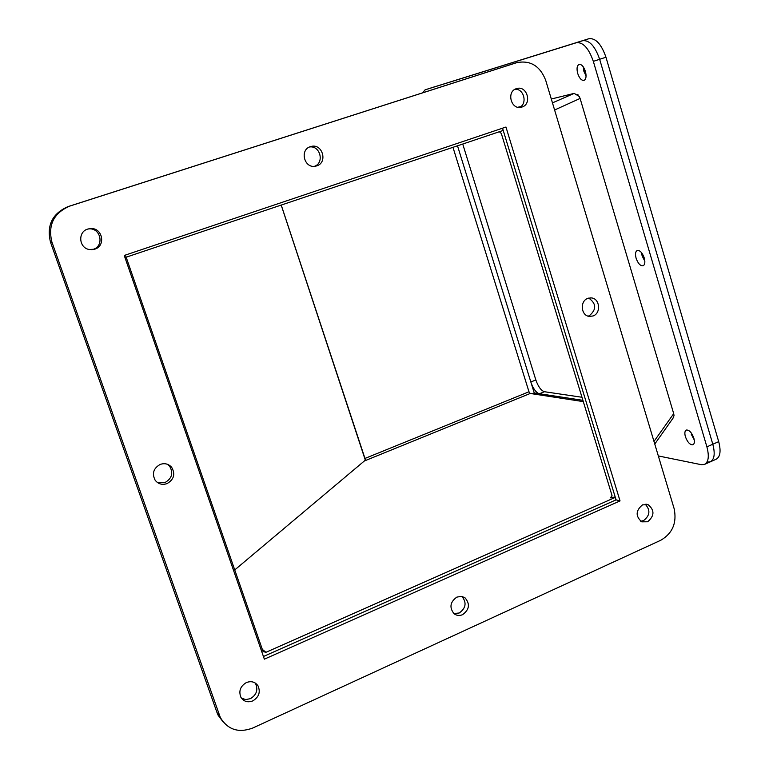 <?xml version="1.0" encoding="UTF-8"?>
<svg xmlns="http://www.w3.org/2000/svg" width="769" height="769" viewBox="0 0 769 769"><rect width="100%" height="100%" fill="white"/><g stroke="black" fill="none" stroke-linecap="round" stroke-linejoin="round"><path stroke-width="1.15" d="M585.401 71.363C586.593 76.208 586.132 79.226 584.017 80.399C581.518 80.649 579.413 78.332 577.702 73.449C576.5 68.614 576.961 65.596 579.086 64.404C581.575 64.154 583.681 66.47 585.401 71.363M583.911 71.411L586.074 75.958L583.248 66.807L583.911 71.411M693.849 438.157C694.792 441.742 694.474 443.953 692.888 444.799C689.976 444.934 687.476 442.233 685.39 436.677C684.448 433.091 684.766 430.871 686.352 430.025C689.264 429.871 691.754 432.582 693.849 438.157M691.216 434.139L694.253 439.916L691.216 434.139M644.268 258.009C645.326 262.191 644.931 264.786 643.076 265.786C640.327 266.007 638.001 263.488 636.107 258.249C635.031 254.068 635.434 251.473 637.299 250.454C640.039 250.233 642.355 252.751 644.268 258.009M642.134 255.942L644.855 261.258L641.548 252.665L642.134 255.942M710.643 461.679L715.987 459.304C720.255 457.055 721.159 451.163 718.698 441.637L605.962 57.223C601.406 44.179 595.754 37.998 589.006 38.681L430.323 88.166L582.748 40.69C589.448 40.026 595.081 46.227 599.657 59.29L712.805 444.242C715.285 453.777 714.401 459.66 710.162 461.9L707.076 462.082M457.517 145.831L534.244 392.949L582.921 400.332M422.604 92.828L425.074 89.848L576.462 42.699C583.123 42.055 588.746 48.274 593.332 61.357L706.894 446.847C709.383 456.392 708.518 462.275 704.308 464.495L701.251 464.678L658.331 455.94M534.244 392.949L532.206 393.776M577.577 94.414L578.182 94.991M673.817 416.933L673.596 417.452M124.982 257.596L503.214 130.432M554.603 110.005L580.095 98.442L579.259 96.481L574.193 93.376L551.306 99.018M125.424 255.077L126.26 257.49M517.883 107.247L520.94 106.497M580.095 98.442L673.702 413.645L674.009 415.51L673.029 418.153L654.765 444.059M499.36 131.73L501.321 133.479L611.951 495.274L611.48 497.312L610.432 497.851L615.19 496.966M365.121 460.333L234.689 569.973L364.333 460.996L530.216 393.478L583.315 401.61M281.252 205.246L365.313 460.122M615.325 497.38L265.959 652.304L263.075 651.545L126.289 257.567L125.107 257.961M452.979 147.36L528.985 391.777L530.216 393.478M281.291 205.236L365.467 459.929L364.333 460.996M615.258 500.215L615.854 499.129M126.289 257.567L125.001 257.663M640.731 521.267L643.566 520.603C650.055 515.499 650.593 510.03 645.191 504.204M647.633 521.757L641.769 521.834C635.386 516.259 635.636 510.597 642.509 504.858L648.18 504.724C654.717 510.222 654.534 515.903 647.633 521.757M521.988 107.035L521.228 107.247C511.029 110.025 506.213 91.492 516.422 88.666L516.893 88.522C527.178 85.388 532.311 104.113 521.988 107.035M91.809 249.714L93.145 249.367C104.219 246.253 101.075 228.393 89.521 228.845L88.252 228.912M94.76 249.175L89.319 249.521C78.851 248.003 77.582 231.853 87.724 229.075L91.117 228.547C102.729 228.095 105.882 246.051 94.76 249.175M453.873 613.566L459.237 612.999C465.918 608.164 466.841 602.665 462.006 596.513M462.563 614.681C459.458 615.969 456.623 615.652 454.056 613.72C449.163 607.52 450.096 601.983 456.853 597.119L461.169 596.379L465.13 597.936C470.224 604.088 469.369 609.673 462.563 614.681M316.693 165.883L315.492 166.191C304.284 168.786 299.333 149.715 310.445 146.648L311.099 146.466C322.461 143.188 328.055 162.663 316.693 165.883M157.337 482.461L165.027 482.519C171.958 478.472 173.515 473.06 169.67 466.293L167.469 464.303M166.998 483.624C162.182 485.191 158.231 484.047 155.136 480.202C151.801 473.473 153.502 468.206 160.25 464.399C164.768 462.919 168.574 463.89 171.67 467.302C175.524 474.108 173.967 479.548 166.998 483.624M588.112 316.136L589.227 315.799C596.657 309.532 596.484 303.63 588.708 298.084M593.101 315.963L589.294 316.415C580.903 315.665 579.682 301.035 587.785 298.372L591.342 297.911C599.858 298.42 601.291 313.223 593.101 315.963M241.456 698.185L245.772 699.569L250.396 698.665C256.538 694.897 258.269 689.899 255.587 683.679L255.068 682.91M252.78 700.895C247.733 702.77 243.783 701.588 240.937 697.368C238.496 691.148 240.303 686.217 246.368 682.564C251.261 680.757 255.135 681.843 258 685.823C260.691 692.081 258.951 697.099 252.78 700.895M674.144 508.684L545.663 80.197C540.03 65.932 530.418 60.078 516.835 62.635L69.643 206.14C53.695 213.09 47.784 225.057 51.908 242.052L220.376 717.621C227.845 729.781 238.63 733.251 252.741 728.032L660.859 540.213C672.596 533.282 677.018 522.766 674.144 508.684M505.964 127.039L620.035 500.917L264.363 659.168L124.242 255.471L505.964 127.039M513.404 63.702L68.162 206.563C52.302 213.474 46.419 225.384 50.523 242.283L217.021 712.613L218.146 715.276L223.279 722.129M263.44 656.495L616.075 499.86L620.035 500.917M616.075 499.86L502.532 128.192M519.536 107.429C527.697 103.69 523.987 88.579 515.057 89.262M314.502 166.315C324.653 162.836 320.202 145.312 309.571 146.985M425.074 89.848L582.748 40.69C589.448 40.026 595.081 46.227 599.657 59.29L712.805 444.242C715.285 453.777 714.401 459.66 710.162 461.9L704.798 464.284M531.148 382.972C533.35 388.749 535.935 392.305 538.906 393.661M435.562 86.493L425.055 89.858M462.746 144.072L535.839 379.963C538.213 386.663 541.068 390.585 544.423 391.719L581.989 397.265M593.332 61.357L605.962 57.223M589.006 38.681L576.462 42.699M718.698 441.637L706.894 446.847M552.469 102.873L574.193 93.376M265.959 652.304L262.2 649.286M612.028 495.611L610.432 497.851M653.977 441.435L673.702 413.645M364.814 458.507L528.985 391.777M513 63.827L516.585 62.722M219.242 714.939L217.021 712.613M51.908 242.052L50.523 242.283M69.643 206.14L68.162 206.563M539.454 393.738L544.423 391.719M530.841 381.982L535.839 379.963M611.48 497.312L611.864 496.774M516.835 62.635L513.25 63.75M220.376 717.621L218.146 715.276M648.18 504.724L646.393 504.243M91.117 228.547L89.521 228.845M465.13 597.936L462.275 596.571M171.67 467.302L169.67 466.293M591.342 297.911L589.958 297.882M258 685.823L255.587 683.679"/></g></svg>
